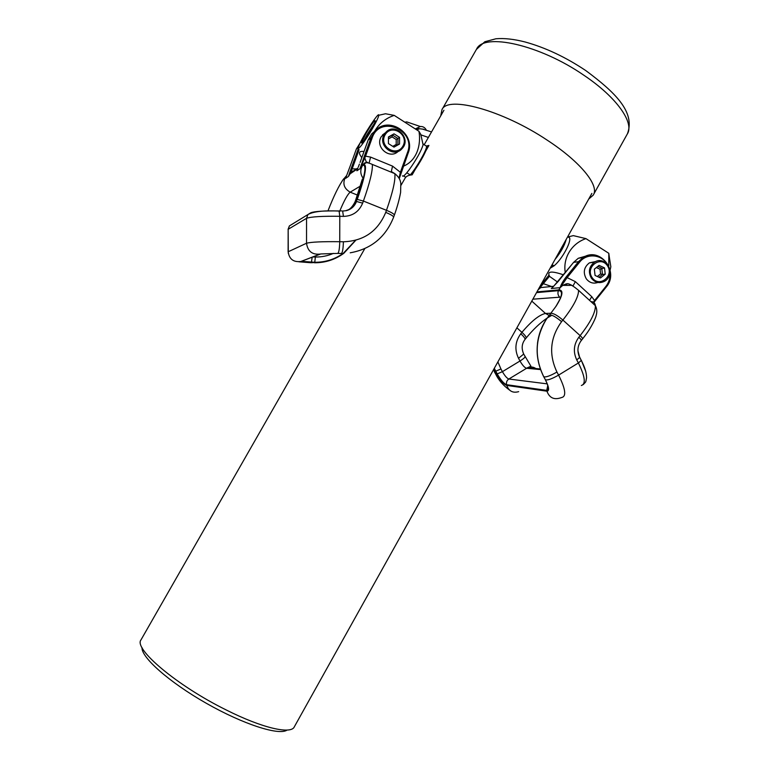 <?xml version="1.0" encoding="UTF-8"?>
<svg xmlns="http://www.w3.org/2000/svg" width="770" height="770" viewBox="0 0 770 770"><rect width="100%" height="100%" fill="white"/><g stroke="black" fill="none" stroke-linecap="round" stroke-linejoin="round"><path stroke-width="1.16" d="M141.083 639.716L140.968 639.918C133.489 648.764 176.869 685.608 226.043 709.873C262.378 728.218 291.397 734.715 294.381 726.716L591.87 193.405M426.224 146.04L428.938 145.443L425.589 151.315M405.058 178.207L405.184 177.995C406.271 176.205 408.591 175.156 412.142 174.828L415.511 168.948M287.085 730.066C279.269 735.812 243.426 724.435 206.322 703.289C169.188 682.22 141.131 657.253 142.026 647.599M426.782 146.733L428.938 145.443M422.326 129.042L431.537 131.911M420.892 134.865L428.37 137.455M418.87 129.081L416.618 129.784M426.339 130.14C424.944 127.512 422.942 126.309 420.324 126.511L415.28 128.927M416.406 129.649L418.351 128.59L423.76 129.254M410.314 175.079L410.256 174.963C416.166 168.187 425.752 151.757 426.532 147.07L426.734 147.965C425.983 152.527 416.637 168.515 410.949 174.973M405.742 177.244L403.624 175.916M410.256 174.963L406.81 172.778L409.419 169.448C416.551 159.323 421.113 151.113 423.105 144.847L423.211 144.106L426.647 146.3M368.012 162.73L367.136 162.181M403.442 166.176C416.753 160.728 421.267 145.087 418.976 131.304L394.221 115.385C385.452 118.301 378.792 123.816 374.23 131.94M418.976 131.304L420.805 134.49L421.796 138.937M381.285 114.711L385.52 113.758L394.221 115.385M399.717 176.956L400.4 174.713M364.017 151.498C359.503 150.93 358.358 152.383 360.591 155.858L361.775 157.696M365.837 133.72C371.929 123.604 375.115 119.389 375.375 121.063C374.307 125.51 361.072 146.156 361.573 142.633L365.837 133.72M372.536 128.378C376.482 121.448 378.57 117.079 378.792 115.269C379.302 110.793 362.795 136.04 359.118 145.27L358.464 147.051C356.789 152.219 365.375 140.9 372.536 128.378M374.422 123.402L367.261 134.221L363.95 140.621M423.211 144.106L422.749 143.239M402.479 175.849C402.816 176.782 404.269 175.752 406.81 172.778M353.055 171.258L350.822 172.778L348.406 176.484L351.101 168.649L352.159 168.871L348.406 176.484L345.624 178.351L346.356 176.349M350.562 170.247L351.457 170.17L352.544 171.441L350.812 172.788L357.973 167.918M366.934 162.345L362.92 164.549L359.985 168.717L356.914 170.776L357.453 169.304M399.043 178.168L400.352 172.365L407.445 152.643L408.139 153.124L399.264 178.582M359.985 168.717L364.451 155.935L365.558 156.166L359.985 168.717M359.426 164.106L358.368 166.888M350.177 166.118L346.51 175.916M362.92 164.559L366.405 162.287L364.797 158.042L363.719 158.062M394.317 215.244L394.375 215.09C394.125 213.993 391.487 212.405 386.473 210.316L363.401 201.057L357.261 199.42C365.625 174.944 367.598 163.346 363.171 164.607L362.41 165.117L361.717 163.808M320.667 253.956L337.183 253.417C338.646 253.859 339.503 249.961 339.743 241.703L339.791 216.303L343.439 216.389C352.65 216.12 359.051 211.702 362.651 203.136L363.401 201.057C369.793 182.933 372.767 170.728 372.343 164.434C367.425 162.191 364.489 162.085 363.536 164.135L361.823 165.887L361.438 164.588M349.426 173.558L349.888 173.972L357.675 168.697M349.686 172.817L350.417 173.269L357.858 168.207M349.416 168.139L350.177 166.099M364.451 155.935L371.005 137.782L374.499 131.728C387.705 114.769 416.368 133.277 408.139 153.124L401.045 172.827L392.556 166.127L370.572 157.099L365.558 156.166L372.122 138.003C379.745 114.422 416.657 129.976 407.445 152.643M398.283 151.276C389.793 160.006 374.634 147.041 381.275 136.656L385.77 132.411M384.278 134.432L385.491 132.719C394.673 121.362 412.258 138.436 402.027 148.668C393.797 158.476 377.329 145.347 384.278 134.432M399.553 144.028L399.582 137.387L394.038 133.855L388.455 136.954L388.436 143.595L393.99 147.128L399.553 144.028M385.106 134.817C378.436 146.233 396.444 157.638 402.883 146.146C409.534 134.808 391.622 123.316 385.106 134.817M388.455 137.214L392.421 135.01L397.936 138.523L396.223 139.524L392.094 136.887L392.421 135.01L394.038 133.855M397.907 144.943L397.936 138.523L399.582 137.387M397.589 145.116L396.204 144.462L396.223 139.524M557.807 254.475L563.967 243.416M567.808 236.534L569.617 237.892C571.33 242.319 561.6 259.779 554.015 265.871L550.126 268.239M569.617 237.892L567.731 236.688M566.2 239.422C564.458 245.736 560.733 252.416 555.016 259.471M552.119 264.668L554.015 265.871L551.214 266.285M569.194 236.64L573.332 235.63L585.97 238.633L608.8 253.301L609.416 257.652M585.97 238.633C572.437 243.051 562.639 257.199 565.286 272.686M608.772 265.948L608.8 253.301M563.505 274.842C551.282 270.684 546.671 271.233 549.684 276.488L557.644 282.089M610.331 263.533L610.831 266.757L610.129 270.058M549.539 276.189L538.269 289.751L542.34 283.331L549.077 275.006M593.516 302.138L594.565 300.55L594.931 301.166L593.853 302.523M607.559 264.861C602.063 254.235 586.73 252.733 579.55 262.224L567.076 277.681L560.146 287.653C560.926 284.842 562.889 281.329 566.046 277.094L578.511 261.656L573.602 262.378L553.534 286.421M573.024 285.949L575.344 281.637L566.046 277.094M551.551 286.498L542.34 283.331M597.895 282.484C593.285 283.976 589.416 282.754 586.288 278.807C582.871 272.493 583.91 267.171 589.397 262.859L595.634 261.559M591.408 278.249C587.962 271.858 589.012 266.487 594.546 262.127C605.942 254.706 616.337 275.208 604.363 281.377C599.349 283.707 595.027 282.667 591.408 278.249M604.508 267.883L599.07 265.381L594.344 269.163L595.056 275.458L600.494 277.941L605.21 274.159L604.508 267.883L600.051 269.24L596.365 267.546M592.207 277.739C599.368 288.096 614.604 275.824 607.347 265.602C600.244 255.217 584.892 267.469 592.207 277.739M597.799 266.401L601.774 268.23L602.477 274.476L605.21 274.159M599.002 277.258L602.477 274.476L600.581 273.918L600.051 269.24M593.526 194.579L627.155 134.278C634.759 123.219 617.145 97.578 584.016 75.344C539.789 44.689 483.791 32.427 476.601 49.097L441.99 109.581C447.717 95.442 502.589 110.206 547.432 140.304C580.975 162.201 599.772 185.984 593.218 195.137L588.713 199.064M627.444 133.778C635.558 111.968 614.903 92.217 585.797 70.59C565.729 57.163 545.478 47.615 525.053 41.965C513.975 39.126 504.263 38.057 495.928 38.77L484.831 41.744L476.409 49.424M411.257 123.431L406.733 121.891L404.972 122.295M339.849 210.836C344.267 200.354 347.713 194.127 350.186 192.163C343.863 188.486 342.323 183.395 345.566 176.908L346.375 176.301M346.664 175.502L342.679 180.228M362.651 203.136L356.51 201.49L356.866 199.43C365.067 175.464 367.001 164.087 362.67 165.309C359.956 169.795 360.177 174.213 363.325 178.563M393.586 217.284L393.634 217.14C393.383 216.052 390.746 214.474 385.731 212.385L386.473 210.316C392.796 192.259 395.597 180.036 394.846 173.645L372.343 164.434M394.712 173.587L391.776 171.787M343.439 216.389L342.64 211.047L346.442 210.643C351.293 209.286 354.643 206.245 356.51 201.49L356.866 199.43L355.73 199.902L355.047 201.807M356.125 201.499L354.989 201.961C352.265 207.236 349.339 210.085 346.221 210.499C350.985 209.171 354.287 206.167 356.125 201.499M302.292 260.934L320.128 254.09C312.225 254.899 307.692 251.28 306.537 243.243L306.556 218.305L307.923 214.551L310.839 212.741C314.641 211.336 324.026 210.739 338.993 210.961L341.832 210.884M337.963 253.426L340.792 253.474C342.284 253.927 343.15 250.029 343.391 241.78C363.729 241.077 377.839 231.279 385.731 212.385M339.791 216.303L339.089 211.067C323.775 210.335 313.39 211.5 307.923 214.551L289.395 225.908L288.163 229.296L306.556 218.305C310.984 216.726 322.062 216.062 339.791 216.303M312.168 257.199L311.427 262.474C303.726 262.31 300.079 261.993 300.464 261.531C293.312 262.262 289.212 259.009 288.163 251.771L306.537 243.243C310.955 242.011 322.024 241.501 339.743 241.703L343.391 241.78M288.288 253.369L288.163 229.296L288.115 251.79M333.41 253.378C327.693 255.89 321.677 257.103 315.373 257.016L314.747 262.272L301.243 261.328L320.859 253.917M343.064 253.465C334.613 259.403 325.181 262.339 314.747 262.272L310.599 262.714L298.885 261.79M343.353 253.455C334.806 259.567 325.229 262.589 314.622 262.522L311.282 262.724M315.373 257.016L312.774 256.978M355.673 240.288L343.622 253.263M355.519 240.327L343.333 253.272M327.962 210.932C333.728 196.071 338.993 185.339 343.747 178.756L341.995 181.248M339.791 210.98L339.406 211.914M360.244 186.148L350.186 192.163L357.424 195.07M375.953 130.207L371.66 133.941L368.204 139.928L360.091 162.383L368.185 139.957L371.66 133.941L374.499 131.728C387.579 114.759 416.329 133.239 408.139 153.086M372.122 138.003L371.005 137.782L368.185 139.986M351.101 168.649L358.483 148.235M360.418 142.45L356.385 148.966L358.358 147.455M356.385 148.966L350.196 166.079L356.385 148.966M359.099 149.678L352.159 168.871L356.452 168.948M391.324 171.517L392.556 166.127M369.244 162.48L370.572 157.099M346.259 176.59L347.068 174.424M392.787 146.367L396.204 144.462M392.094 136.887L388.455 138.908M525.034 339.426L526.035 338.174C526.622 337.356 525.255 335.412 521.925 332.342C531.454 321.09 539.308 314.795 545.478 313.448L531.791 301.108M523.417 353.488L523.706 354.056C521.338 348.675 521.733 343.863 524.899 339.589C525.477 338.781 524.101 336.837 520.77 333.766L521.925 332.342L516.882 327.837M549.135 315.44L545.478 313.448L550.906 313.246M524.842 356.154L525.15 356.731C524.726 357.723 523.003 359.138 519.991 361.005L502.415 371.669L500.943 368.974L495.37 371.352L493.397 369.937M536.777 369.234C533.957 366.876 530.857 366.385 527.46 367.762L508.854 379.013C507.026 378.388 504.879 375.933 502.415 371.669L496.843 374.037L494.051 368.753M547.249 383.874L508.854 379.013C506.891 380.38 506.131 382.276 506.583 384.682C503.936 383.73 500.818 380.159 497.237 373.97L494.292 368.339M500.943 368.974L497.872 361.91M540.261 368.955L527.46 367.762L530.934 366.202L523.706 354.056L518.537 358.31C514.418 349.686 515.168 341.505 520.77 333.766M547.788 385.423L546.738 390.38L506.583 384.682L506.766 385.423C503.955 384.413 500.644 380.621 496.843 374.037L495.331 373.489L494.186 371.4M540.482 369.581L526.516 368.262C524.63 367.675 522.455 365.259 519.991 361.005L518.537 358.31M531.752 368.166L530.395 366.568M545.227 379.523L545.266 379.591C548.721 386.511 549.212 390.101 546.738 390.38L546.941 391.199L506.766 385.423C508.941 391.208 512.907 393.287 518.662 391.651M543.601 376.501L545.381 379.735C549.058 387.098 549.578 390.919 546.941 391.199C549.308 397.589 553.649 399.871 559.963 398.052L562.052 397.416C566.508 396.069 565.353 388.629 558.596 375.106L578.376 362.978L581.302 360.456L579.694 357.213M581.321 360.264L585.739 371.352M581.321 360.389L583.593 365.24M550.521 313.717L550.781 313.448C553.072 312.976 557.105 315.171 562.889 320.041L580.137 335.624L578.838 337.25C573.698 344.392 573.005 351.948 576.749 359.917L578.376 362.978C585.056 376.492 586.037 383.999 581.35 385.5M545.381 379.735C547.374 380.524 551.782 378.975 558.596 375.106L556.951 372.045C550.136 375.914 545.728 377.473 543.745 376.713L545.381 379.735M576.749 359.917L579.675 357.415L577.904 350.706M560.753 297.249L559.723 297.191C557.913 295.324 557.48 293.149 558.423 290.665C563.284 290.781 562.379 296.132 555.699 306.701L546.065 319.694C535.025 338.29 534.216 357.251 543.63 376.559L543.745 376.713C534.274 357.299 535.092 338.251 546.18 319.56L549.482 315.055C551.763 314.603 555.805 316.797 561.58 321.668C550.136 337.549 548.587 354.344 556.951 372.045M578.857 355.596L579.406 356.885M578.838 337.25C580.744 339.031 581.504 340.196 581.129 340.735L580.84 341.12C577.413 346.163 577.019 351.592 579.675 357.415L581.302 360.456C584.844 367.136 586.596 372.93 586.557 377.839C585.498 383.075 586.384 381.063 583.313 384.528M549.251 315.305L546.065 319.694C541.406 326.904 538.548 334.796 537.479 343.362M590.917 301.609C593.574 301.676 595.056 303.034 595.374 305.68C595.614 312.293 590.532 322.274 580.137 335.624C582.043 337.414 582.803 338.579 582.418 339.118L581.206 340.638M582.505 339.021L585.229 335.47C591.803 326.923 596.067 317.134 596.134 315.575C597.231 312.033 596.981 308.731 595.374 305.68L578.568 290.329C578.597 296.758 573.371 306.662 562.889 320.041L561.58 321.668M536.526 292.619L558.423 290.665L560.146 287.653L562.764 285.372L570.503 285.362C570.936 284.631 573.621 286.286 578.568 290.329M536.94 291.888L558.76 289.905C563.765 290.021 562.832 295.497 555.979 306.354L560.637 298.009M548.163 286.835L540.771 287.576L538.124 289.761M560.146 287.653L551.32 288.5L553.187 286.729M559.723 297.191L532.869 299.183M575.344 281.637L591.735 296.642L594.565 300.55L605.865 286.44L606.221 287.066L594.96 301.07M579.55 262.224L578.511 261.656L583.208 257.507C599.83 246.188 619.571 271.656 606.25 286.969M587.163 255.717L578.26 258.277L573.515 262.493M605.865 286.44C609.234 282.051 610.552 277.027 609.801 271.396M566.922 284.939L565.7 284.043M580.898 257.863L584.209 256.939M589.56 300.367L591.735 296.642M573.053 286.171L573.024 285.988C567.038 282.609 567.24 283.476 562.764 285.372M597.356 276.507L600.581 273.918M441.99 109.581L440.719 115.866M443.924 110.254L424.203 144.741M405.184 177.995L401.016 185.272M364.807 248.585L140.968 639.918M404.847 122.218L406.733 121.891L420.324 126.511M426.734 147.965L426.532 147.07M378.792 115.269L385.52 113.758M423.105 144.847L420.805 134.49M362.391 142.45L361.573 142.633M350.215 252.81C371.188 249.047 385.664 237.16 393.634 217.14L394.375 215.09C397.32 206.774 399.399 199.199 400.612 192.365L400.804 183.337C400.371 181.566 400.448 178.332 394.846 173.645M355.788 199.738L362.343 179.102M288.057 229.373L289.395 225.908M355.798 240.25L343.872 253.253M343.603 253.455C334.931 259.721 325.219 262.83 314.468 262.772M356.366 148.985L360.225 142.845M353.189 171.171L352.544 171.441M347.058 174.434L349.407 168.139M358.348 166.898L359.417 164.106M401.045 172.827L399.274 178.602M385.491 132.719L382.488 134.962M610.831 266.757L608.849 253.965M568.809 236.727L573.332 235.63M526.035 338.174C533.023 329.618 540.078 322.9 547.22 317.991M547.268 317.962L551.137 315.719M509.365 389.938C503.214 385.462 498.642 380.178 495.659 374.085M553.63 286.286L548.279 286.825M594.95 301.137L606.221 287.066C619.686 271.772 600.042 246.256 583.208 257.507L578.26 258.277L573.544 262.406L558.038 281.618L552.879 286.998M593.891 302.552L594.931 301.166M594.546 262.127L589.397 262.859"/></g></svg>
